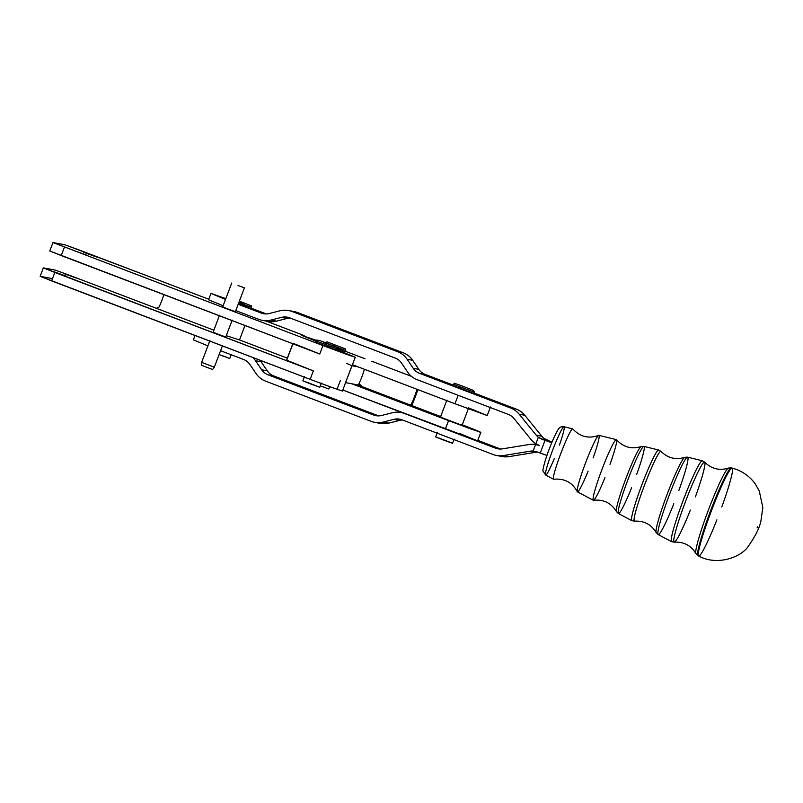 <?xml version="1.0" encoding="UTF-8"?>
<svg xmlns="http://www.w3.org/2000/svg" width="803" height="803" viewBox="0 0 803 803"><rect width="100%" height="100%" fill="white"/><g stroke="black" fill="none" stroke-linecap="round" stroke-linejoin="round"><path stroke-width="1.2" d="M346.836 363.438L351.945 365.726L358.218 366.911L352.457 364.713L358.218 366.911L351.945 365.726L345.541 382.619L358.499 385.049L345.541 382.619L355.277 357.285L322.957 345.561L351.222 356.02L336.487 349.516L355.277 357.285M286.691 360.206L292.914 343.794L286.691 360.206L313.351 370.896L54.835 272.458L51.633 280.899L310.149 379.337L313.351 370.896L310.149 379.337L332.743 387.769L342.469 391.061L345.541 382.619M293.095 343.323L319.755 354.003L49.806 250.998M458.904 433.178L476.831 440.596L445.364 429.073L448.566 420.631L351.814 383.794L448.566 420.631L480.013 432.144L462.267 424.797L475.808 430.127L480.836 432.335L471.13 429.043L448.566 420.631L445.324 429.053L495.481 448.154L500.098 449.038L495.481 448.154A13.551 13.49 -79.2 0 0 502.427 448.857L529.026 444.521A20.316 20.236 100.8 0 1 535.591 444.531L538.14 445.013M440.646 416.546L357.385 384.838L440.646 416.546M461.243 424.978L460.48 424.245L461.815 424.697L461.243 424.978M460.32 424.667L441.891 417.67L440.626 416.606L441.891 417.67L460.32 424.667M462.247 424.807L461.464 425.048L462.086 425.239L468.5 408.346M226.576 335.754L239.505 339.98L226.576 335.754M239.485 339.97L244.975 325.536M208.77 299.238L78.664 249.793L64.862 244.774L53.008 242.546L322.957 345.561L319.755 354.003L292.965 343.323L286.561 360.206L313.351 370.896L43.402 267.881L54.835 272.458L51.633 280.899L40.21 276.322L51.251 278.39M315.559 341.034L306.716 337.451A33.867 0.532 -159.2 0 1 301.245 334.992L304.046 335.524L266.154 321.09L304.046 335.524A18.057 1.586 -69.2 0 1 304.066 335.524A18.057 1.586 -69.2 0 1 304.217 336.427A18.057 1.586 110.8 0 0 304.046 335.524L301.245 334.992A33.867 0.532 20.8 0 0 301.105 334.992A33.867 0.532 20.8 0 0 306.716 337.451L315.559 341.034M329.521 347.348L321.923 344.818L329.521 347.348M258.777 319.373L235.771 310.61L258.777 319.373A20.316 20.236 -79.2 0 0 270.932 320.066L276.543 321.14L287.133 318.44L281.522 317.376L270.932 320.066A20.316 20.236 100.8 0 1 258.777 319.373M210.978 293.436L225.834 298.616L225.533 299.419L210.978 293.436L208.569 299.77L223.134 305.752L223.435 304.939M83.813 252.383L96.511 256.99L83.813 252.383M73.926 250.536L86.624 255.143L73.926 250.536M287.344 358.148L239.515 339.94L287.344 358.148M213.869 330.174L69.058 275.128L55.266 270.099L43.402 267.881L55.266 270.099L69.058 275.128L213.869 330.174M76.375 278.119L63.678 273.522L76.375 278.119M66.498 276.272L53.801 271.665L66.498 276.272M163.822 294.631A9.034 0.793 -69.2 0 1 159.024 307.067L156.414 308.292L159.024 307.067A9.034 0.793 110.8 0 0 163.822 294.631M52.958 242.546L49.756 250.988L61.239 255.575L64.441 247.133L61.239 255.575L319.755 354.003L322.957 345.561L52.958 242.546L64.862 244.774L166.02 282.967M43.352 267.881L40.15 276.322L310.149 379.337L338.414 389.786L337.23 388.772L340.432 380.331M496.485 455.452L502.096 456.526A20.316 20.236 -79.2 0 0 509.112 456.616L503.501 455.542L509.112 456.616L535.711 452.27L530.1 451.206L503.501 455.542A20.316 20.236 100.8 0 1 493.082 454.488L401.992 419.798A13.551 13.49 -79.2 0 0 393.892 419.337L383.292 422.037L388.903 423.101L399.503 420.411L393.892 419.337L399.503 420.411A13.551 13.49 100.8 0 1 402.494 419.999A13.551 13.49 -79.2 0 0 399.503 420.411L388.903 423.101L383.292 422.037A20.316 20.236 100.8 0 1 371.147 421.344L265.612 381.154A20.316 20.236 100.8 0 1 256.067 373.586L249.934 364.522A13.551 13.49 -79.2 0 0 243.57 359.473L220.564 350.72L243.57 359.473A13.551 13.49 100.8 0 1 249.934 364.522L256.067 373.586A20.316 20.236 -79.2 0 0 265.612 381.154L371.147 421.344A20.316 20.236 -79.2 0 0 383.292 422.037L393.892 419.337A13.551 13.49 100.8 0 1 401.992 419.798L493.082 454.488A20.316 20.236 -79.2 0 0 503.501 455.542L530.1 451.206A13.551 13.49 100.8 0 1 533.122 451.055L535.591 444.531L539.566 445.595L535.591 444.531A20.316 20.236 -79.2 0 0 529.026 444.521L502.427 448.857A13.551 13.49 100.8 0 1 495.481 448.154L342.851 390.047L477.634 440.777L480.836 432.335M261.126 361.782L255.515 360.708L261.658 369.781L267.269 370.845L261.126 361.782A20.316 20.236 -79.2 0 0 259.971 360.236A20.316 20.236 100.8 0 1 261.126 361.782L267.269 370.845L261.658 369.781A13.551 13.49 -79.2 0 0 268.021 374.82L373.546 415.01L378.163 415.884L373.546 415.01A13.551 13.49 -79.2 0 0 381.646 415.472L392.245 412.772A20.316 20.236 100.8 0 1 404.12 413.364A20.316 20.236 -79.2 0 0 392.245 412.772L381.646 415.472A13.551 13.49 100.8 0 1 373.546 415.01L268.021 374.82L273.632 375.894L268.021 374.82A13.551 13.49 100.8 0 1 261.658 369.781L255.515 360.708L261.126 361.782M378.655 415.884L273.632 375.894A13.551 13.49 100.8 0 1 267.269 370.845A13.551 13.49 -79.2 0 0 273.632 375.894L378.655 415.884M252.835 357.516A20.316 20.236 100.8 0 1 255.515 360.708A20.316 20.236 -79.2 0 0 252.835 357.516M500.59 449.038L477.795 440.355L500.59 449.038M374.549 422.308L380.16 423.372A20.316 20.236 -79.2 0 0 388.903 423.101A20.316 20.236 100.8 0 1 377.39 422.639M535.591 444.531L533.122 451.055L537.167 451.928L533.122 451.055A13.551 13.49 -79.2 0 0 530.1 451.206L535.711 452.27A13.551 13.49 100.8 0 1 537.629 452.099A13.551 13.49 -79.2 0 0 535.711 452.27L509.112 456.616A20.316 20.236 100.8 0 1 499.336 455.783M195.029 335.503L193.362 339.87L207.927 345.852L208.228 345.049M543.962 438.338L551.972 442.242L543.962 438.338A13.551 13.49 100.8 0 1 541.804 436.21L524.791 415.271L519.18 414.197L536.193 435.146L541.804 436.21A13.551 13.49 -79.2 0 0 543.962 438.338M537.167 451.928L540.238 453.012L545.046 440.345L538.351 437.264L535.872 443.788L539.566 445.595L535.872 443.788A20.316 20.236 100.8 0 1 530.964 439.432L513.95 418.483A13.551 13.49 -79.2 0 0 508.289 414.388A13.551 13.49 100.8 0 1 513.95 418.483L530.964 439.432A20.316 20.236 -79.2 0 0 535.872 443.788L538.351 437.264A13.551 13.49 100.8 0 1 536.193 435.146L519.18 414.197L524.791 415.271A20.316 20.236 -79.2 0 0 516.299 409.118L474.011 393.018L516.299 409.118L510.688 408.054L516.299 409.118A20.316 20.236 100.8 0 1 524.791 415.271L541.804 436.21L536.193 435.146A13.551 13.49 -79.2 0 0 538.351 437.264L541.965 439.261L547.345 440.285L541.965 439.261L545.046 440.345L540.238 453.012L546.943 455.442L537.167 451.928M551.751 442.784L545.046 440.345L551.751 442.784M291.389 311.273A20.316 20.236 100.8 0 1 297.642 312.568L403.166 352.758A20.316 20.236 100.8 0 1 412.712 360.326L418.845 369.39A13.551 13.49 -79.2 0 0 425.209 374.439L419.598 373.365L425.209 374.439L452.912 384.978L425.209 374.439A13.551 13.49 100.8 0 1 418.845 369.39L413.234 368.326L407.101 359.252A20.316 20.236 -79.2 0 0 397.555 351.684A20.316 20.236 100.8 0 1 407.101 359.252L412.712 360.326L407.101 359.252L413.234 368.326L418.845 369.39L412.712 360.326A20.316 20.236 -79.2 0 0 403.166 352.758L397.555 351.684L292.031 311.504A20.316 20.236 -79.2 0 0 279.876 310.811L269.276 313.501A13.551 13.49 100.8 0 1 261.176 313.04L265.793 313.923L261.176 313.04A13.551 13.49 -79.2 0 0 269.276 313.501L279.876 310.811A20.316 20.236 100.8 0 1 292.031 311.504L397.555 351.684L403.166 352.758L297.642 312.568L292.031 311.504L297.642 312.568A20.316 20.236 -79.2 0 0 294.229 311.604L288.618 310.54M395.156 358.018L289.622 317.837A13.551 13.49 -79.2 0 0 281.522 317.376L287.133 318.44A13.551 13.49 100.8 0 1 290.134 318.028A13.551 13.49 -79.2 0 0 287.133 318.44L276.543 321.14L270.932 320.066L281.522 317.376A13.551 13.49 100.8 0 1 289.622 317.837L395.156 358.018A13.551 13.49 100.8 0 1 401.52 363.066A13.551 13.49 -79.2 0 0 395.156 358.018M262.179 320.337L267.79 321.401A20.316 20.236 -79.2 0 0 276.543 321.14A20.316 20.236 100.8 0 1 265.03 320.668M407.653 372.13L401.52 363.066L407.653 372.13A20.316 20.236 -79.2 0 0 417.199 379.699A20.316 20.236 100.8 0 1 407.653 372.13M419.598 373.365L510.688 408.054A20.316 20.236 100.8 0 1 519.18 414.197A20.316 20.236 -79.2 0 0 510.688 408.054L419.598 373.365A13.551 13.49 100.8 0 1 413.234 368.326A13.551 13.49 -79.2 0 0 419.598 373.365M459.005 387.668L467.567 391.262L459.005 387.668M261.176 313.04L238.17 304.277L261.176 313.04M417.199 379.699L508.289 414.388L417.199 379.699M266.285 313.913L251.259 308.191L266.285 313.913M238.411 303.654L251.078 308.643L251.56 307.378L238.772 302.711L251.56 307.378C248.98 303.815 256.227 308.232 244.845 303.223M468.51 407.854L486.437 415.261L454.97 403.748L358.218 366.911L454.97 403.748L458.172 395.297L454.97 403.748L487.24 415.452L490.442 407.011M315.599 340.924L305.2 336.567L316.031 340.271L315.599 340.924M345.481 351.333L365.014 358.76L345.481 351.333M411.487 376.366L371.749 361.23M336.838 348.382L345.31 351.784L345.792 350.52L334.409 346.384L345.792 350.52C345.611 348.994 345.27 348.372 344.778 348.643L327.112 341.917L324.683 342.51L345.792 350.52M362.012 386.514L358.941 383.653L358.449 385.229L358.941 383.653A9.034 0.773 110.8 0 0 364.281 369.581L366.048 369.882L364.281 369.581A9.034 0.773 -69.2 0 1 358.941 383.653L362.233 386.504M411.166 404.26L411.999 405.545L411.166 404.26A9.034 0.773 110.8 0 0 414.388 397.003A9.034 0.773 110.8 0 0 416.908 389.254A9.034 0.773 -69.2 0 1 414.388 397.003A9.034 0.773 -69.2 0 1 411.166 404.26L411.086 404.431M417.861 389.616A18.057 1.546 -69.2 0 1 411.788 405.455A18.057 1.546 110.8 0 0 417.861 389.616M206.933 367.383L212.685 369.46L214.321 367.182L201.653 362.384L214.321 367.182L201.653 362.384L201.372 365.174L206.933 367.383M237.979 285.497L244.413 287.825L237.979 285.497M219.5 315.308L213.096 332.201L219.4 334.7L225.763 336.999L232.167 320.116M231.746 283.017L222.702 306.866L228.996 309.366L235.369 311.674L244.413 287.825M598.687 435.356C588.75 438.97 580.137 436.842 572.84 428.973A26.931 2.399 110.8 0 0 560.755 453.615A26.931 2.399 110.8 0 0 553.689 479.25C564.379 478.227 572.228 482.362 577.247 491.667A30.233 2.69 -69.2 0 1 585.497 463.09A30.233 2.69 -69.2 0 1 598.687 435.367A30.233 2.69 -69.2 0 1 593.136 457.931M588.117 471.12A30.233 2.69 -69.2 0 1 577.247 491.667M616.383 439.622L598.908 435.326A30.233 2.69 110.8 0 0 585.497 463.09A30.233 2.69 110.8 0 0 577.397 491.837L593.297 500.249A32.441 2.891 -69.2 0 1 601.989 469.404A32.441 2.891 -69.2 0 1 616.383 439.622A32.441 2.891 -69.2 0 1 610.009 464.355M604.99 477.544A32.441 2.891 -69.2 0 1 593.297 500.249M695.398 496.866A42.83 3.814 -69.2 0 0 704.753 462.207A42.83 3.814 110.8 0 0 685.571 501.403A42.83 3.814 -69.2 0 1 704.753 462.207L702.334 460.771A43.272 3.854 110.8 0 0 683.142 500.49A43.272 3.854 -69.2 0 1 702.334 460.771L687.639 457.148A41.415 3.684 110.8 0 0 669.26 495.17A41.415 3.684 -69.2 0 1 687.639 457.148L684.778 457.319A40.361 3.593 110.8 0 0 667.132 494.347A40.361 3.593 110.8 0 0 656.131 532.54A40.361 3.593 -69.2 0 1 667.132 494.347A40.361 3.593 -69.2 0 1 684.778 457.319C675.805 460.129 667.895 458.182 661.06 451.447A37.319 3.322 110.8 0 0 644.337 485.614A37.319 3.322 -69.2 0 1 661.06 451.447L658.671 450.031A37.771 3.363 110.8 0 0 641.908 484.691A37.771 3.363 -69.2 0 1 658.671 450.031L643.966 446.408A35.914 3.192 110.8 0 0 628.026 479.381A35.914 3.192 -69.2 0 1 643.966 446.408L641.145 446.568C631.58 449.489 623.369 447.211 616.533 439.733A32.441 2.891 110.8 0 0 601.989 469.404A32.441 2.891 110.8 0 0 593.477 500.279C603.565 499.235 611.203 502.989 616.403 511.541A34.86 3.102 -69.2 0 1 625.898 478.548A34.86 3.102 -69.2 0 1 641.145 446.568A34.86 3.102 110.8 0 0 625.898 478.548A34.86 3.102 110.8 0 0 616.403 511.541L618.4 513.529A35.914 3.192 -69.2 0 1 628.026 479.381A35.914 3.192 110.8 0 0 618.4 513.529A35.914 3.192 -69.2 0 0 631.63 487.692M644.337 485.614A37.319 3.322 110.8 0 0 634.521 521.147A37.319 3.322 -69.2 0 1 644.337 485.614M685.571 501.403A42.83 3.814 110.8 0 0 674.309 542.176A42.83 3.814 -69.2 0 1 685.571 501.403M708.366 510.136A45.871 4.085 -69.2 0 1 728.421 468.059A45.871 4.085 110.8 0 0 708.366 510.136A45.871 4.085 110.8 0 0 695.87 553.548A45.871 4.085 -69.2 0 1 708.366 510.136M732.095 468.089A47.026 4.186 110.8 0 0 711.247 511.26A47.026 4.186 110.8 0 0 698.65 555.977A47.026 4.186 -69.2 0 1 711.247 511.26A47.026 4.186 -69.2 0 1 732.115 468.099A47.026 4.186 -69.2 0 1 721.807 506.924M716.888 519.852A47.026 4.186 -69.2 0 1 698.65 555.977C716.768 566.055 740.205 557.553 747.764 547.044C755.493 536.153 759.909 527.22 761.023 520.254L762.85 507.556L759.226 490.814L755.181 483.807C749.35 475.858 741.661 470.618 732.115 468.099L731.342 467.898A46.925 4.176 110.8 0 0 710.514 510.979A46.925 4.176 110.8 0 0 697.948 555.606A46.925 4.176 -69.2 0 1 710.514 510.979A46.925 4.176 -69.2 0 1 731.342 467.898L728.421 468.059C719.488 470.869 711.599 468.922 704.753 462.207M690.369 510.066A42.83 3.814 -69.2 0 1 674.299 542.176C683.875 541.714 691.072 545.498 695.87 553.548L698.65 555.977M683.142 500.49A43.272 3.854 110.8 0 0 671.539 541.634A43.272 3.854 -69.2 0 1 683.142 500.49M669.26 495.17A41.415 3.684 110.8 0 0 658.159 534.557A41.415 3.684 -69.2 0 1 669.26 495.17M687.639 457.148A41.415 3.684 -69.2 0 1 678.836 490.563M673.817 503.762A41.415 3.684 -69.2 0 1 658.159 534.557L656.131 532.54C651.303 524.469 644.106 520.665 634.521 521.147L631.79 520.615A37.771 3.363 -69.2 0 1 641.908 484.691A37.771 3.363 110.8 0 0 631.79 520.615L618.4 513.529M643.966 446.408A35.914 3.192 -69.2 0 1 636.659 474.503M554.401 458.282A25.837 2.299 -69.2 0 1 545.618 475.035L553.538 479.23A26.931 2.399 -69.2 0 1 560.755 453.615A26.931 2.399 -69.2 0 1 572.71 428.882L564.017 426.744A25.837 2.299 110.8 0 0 552.544 450.463A25.837 2.299 110.8 0 0 545.618 475.035A25.837 2.299 -69.2 0 1 552.544 450.463A25.837 2.299 -69.2 0 1 564.017 426.744A25.837 2.299 -69.2 0 1 559.42 445.093M316.633 385.972L306.073 381.967M315.167 342.078L336.276 350.088L336.758 348.823L315.639 340.813L336.758 348.823C335.403 345.762 339.418 348.833 330.033 344.668C320.337 340.392 315.549 339.107 315.639 340.813L315.167 342.078M330.003 346.083L336.758 348.823M330.023 344.658L323.338 342.439L330.023 344.658M304.467 376.657L302.872 380.873L311.263 384.205L319.755 387.277L321.361 383.061M325.667 387.668L320.277 385.902L328.798 388.973L329.682 386.644M326.851 343.453L324.683 342.51L326.851 343.453M334.379 344.899L337.059 345.591L334.379 344.899M226.637 357.194L219.089 354.605L229.758 358.499L231.364 354.284M238.892 302.39L244.805 304.638M244.835 303.223L239.254 301.426L244.835 303.223M449.399 442.021L438.839 438.016M453.213 384.195L452.731 385.47L473.84 393.47L474.322 392.205L453.213 384.195L474.322 392.205L473.69 390.519L460.48 385.35C450.292 382.087 456.867 383.091 453.213 384.195L474.322 392.205M437.233 432.707L435.638 436.922L444.029 440.255L452.521 443.326L454.127 439.1M266.164 321.1L304.066 335.524M402.725 412.832L400.988 412.511M209.904 340.643L201.653 362.384M222.561 345.441L214.321 367.182M757.099 527.922L757.691 526.768L757.099 527.922M674.299 542.176L671.539 541.634L658.159 534.557M564.017 426.744C561.678 426.534 560.153 426.965 559.43 428.039C559.36 426.925 554.261 435.547 549.232 449.138C544.324 461.685 542.226 471.873 543.059 471.03L545.618 475.035M239.364 301.145L251.068 305.772L251.56 307.378M446.869 400.145L440.466 417.028"/></g></svg>

